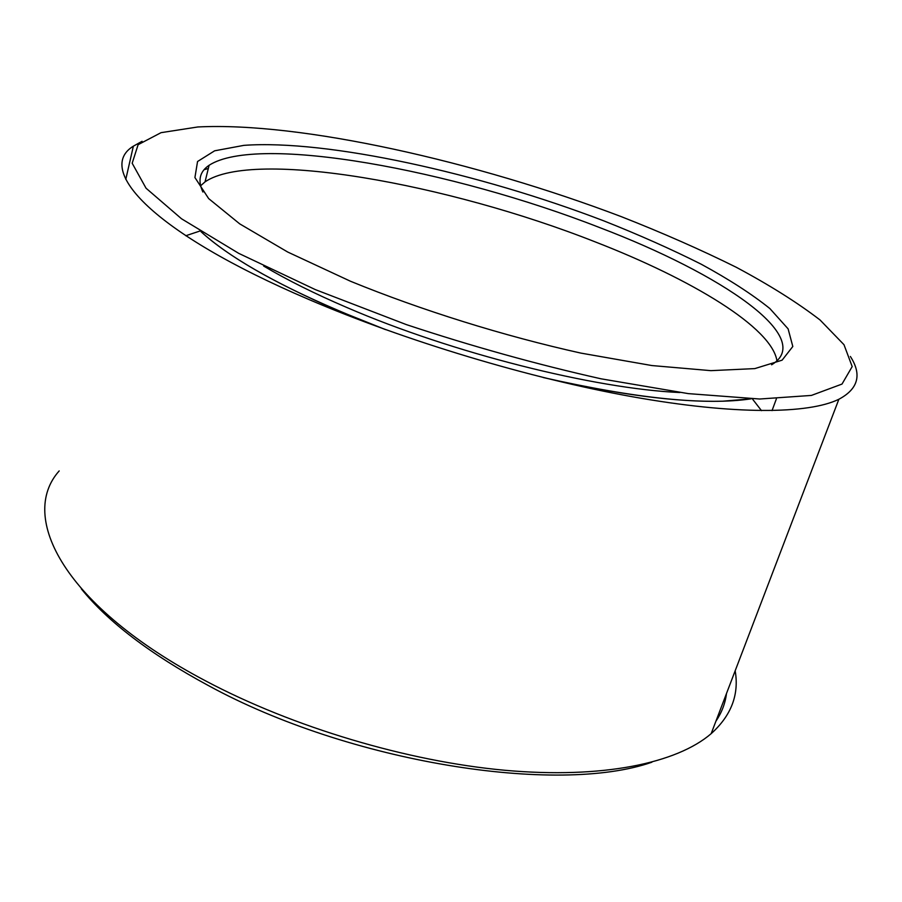 <?xml version="1.0" encoding="UTF-8"?>
<svg xmlns="http://www.w3.org/2000/svg" width="902" height="902" viewBox="0 0 902 902"><rect width="100%" height="100%" fill="white"/><g stroke="black" fill="none" stroke-linecap="round" stroke-linejoin="round"><path stroke-width="1.35" d="M59.194 470.912C17.995 516.981 64.459 606.55 205.487 680.83C292.891 727.204 407.625 761.435 505.097 770.297C602.637 779.035 676.872 763.205 711.159 733.664C731.274 715.534 739.279 694.574 735.175 670.795M142.088 141.276L133.361 146.18C95.229 169.418 152.111 232.502 308.439 299.306C405.269 340.877 529.778 378.321 632.189 396.711C734.656 415.044 808.587 414.108 838.871 399.259C858.287 388.909 862.109 374.646 850.372 356.47M621.501 216.728C476.211 161.514 300.783 121.759 197.82 126.968L161.052 132.662L138.119 144.681L132.177 163.251L146.045 188.214L181.528 218.78L238.737 253.361L315.339 289.61L406.317 324.596C471.949 346.323 536.87 364.397 601.082 378.817L688.316 393.622L759.721 399.011L811.405 395.426L842.006 384.072L852.187 366.584L843.979 344.688L820.042 319.973C797.413 302.587 769.496 285.032 736.303 267.296C700.91 249.764 662.643 232.908 621.501 216.728M350.483 281.244C421.617 310.344 503.812 335.995 580.865 353.099L651.83 365.547L710.9 370.654L754.827 368.602L782.113 360.169L792.813 346.492L788.111 328.858L769.846 308.529C751.783 294.052 728.929 279.293 701.26 264.23C671.528 249.279 639.078 234.847 603.923 220.911C479.379 173.207 327.268 139.348 243.923 145.357L214.642 150.803L197.549 161.514L194.922 177.547L208.655 198.587L239.718 223.865L287.704 252.03L350.483 281.244M771.605 364.791C816.558 337.912 721.25 273.78 599.672 227.586C452.917 170.151 257.78 133.676 209.095 165.291C199.624 171.673 197.561 180.569 202.905 192.002M263.688 266.067C286.825 279.845 314.629 293.68 347.09 307.605C451.857 352.941 594.655 388.796 679.882 392.528M776.972 360.947C771.965 327.539 691.8 279.316 595.072 241.837C448.858 184.087 254.003 148.571 205.047 181.854L200.582 185.823M81.315 588.859C108.206 622.064 150.499 654.266 208.193 685.452C349.232 762.641 557.526 795.338 651.875 762.213M337.168 310.232L385.605 329.636C296.747 295.439 235.23 262.798 201.033 231.713C227.507 256.033 272.889 282.213 337.168 310.232M543.218 377.521C636.079 398.537 705.364 405.641 751.073 398.831L722.682 401.198C676.771 402.382 616.945 394.49 543.218 377.521M208.306 168.505L204.134 169.666L208.306 168.505M715.917 721.217C721.769 712.546 725.287 703.334 726.471 693.57M752.369 398.864L761.502 410.658M185.778 235.738L199.94 231.025M125.784 179.374L133.361 146.18M772.033 410.624L776.374 398.876M205.047 181.854L209.095 165.291M711.159 733.664L838.871 399.259"/></g></svg>
